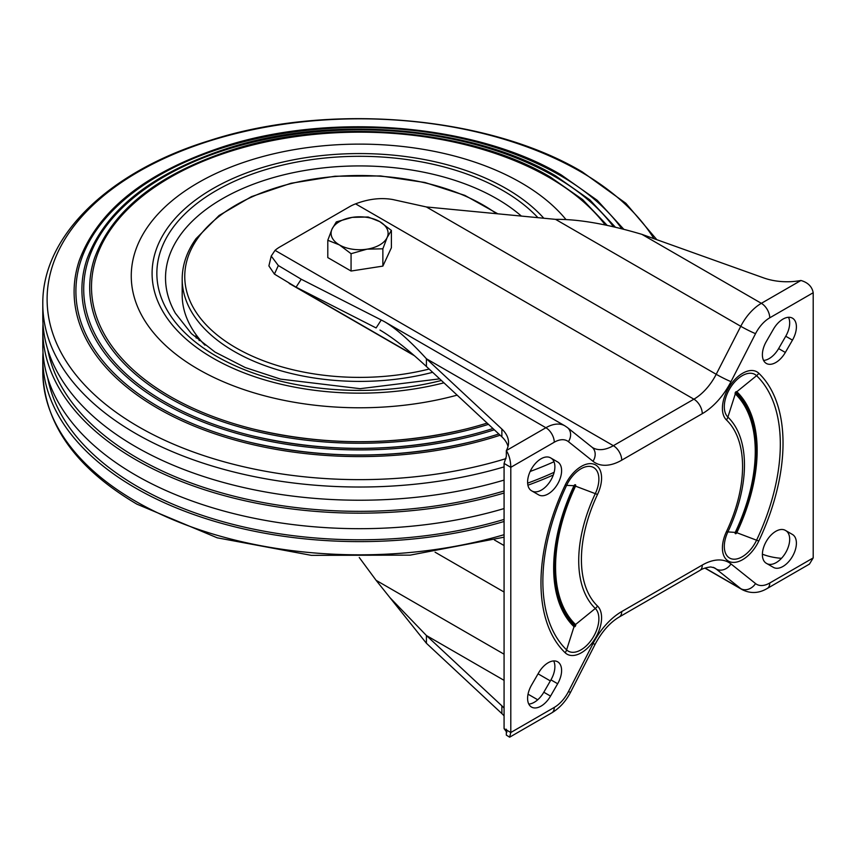 <?xml version="1.0" encoding="UTF-8"?>
<svg xmlns="http://www.w3.org/2000/svg" width="856" height="856" viewBox="0 0 856 856"><rect width="100%" height="100%" fill="white"/><g stroke="black" fill="none" stroke-linecap="round" stroke-linejoin="round"><path stroke-width="1.28" d="M504.077 521.486A316.795 182.895 180 0 1 135.59 488.048A316.795 182.895 180 0 1 42.8 358.718A316.795 182.895 180 0 1 43.003 352.255M504.077 519.432A313.628 181.065 180 0 1 137.827 486.754A313.628 181.065 180 0 1 47.754 377.988M553.308 474.984A316.795 182.895 180 0 1 527.906 485.213M504.077 493.035A316.795 182.895 180 0 1 135.59 459.597A316.795 182.895 180 0 1 42.8 330.266A316.795 182.895 180 0 1 43.003 323.803M504.077 508.56A316.795 182.895 180 0 1 135.59 475.112A316.795 182.895 180 0 1 42.8 345.792L42.8 330.266M457.147 395.14A228.338 131.835 180 0 1 198.132 369.171A228.338 131.835 180 0 1 198.132 182.735A228.338 131.835 180 0 1 521.058 182.735A228.338 131.835 180 0 1 565.955 219.521M487.128 423.089A268.078 154.776 180 0 1 170.023 396.392A268.078 154.776 180 0 1 170.023 177.502A268.078 154.776 180 0 1 549.156 177.502A268.078 154.776 180 0 1 605.245 224.968M488.476 424.341A269.886 155.813 180 0 1 168.75 397.623A269.886 155.813 180 0 1 94.577 257.977C112.307 210.255 157.665 174.367 230.66 150.324C332.075 117.24 469.035 128.625 550.215 176.967L582.636 199.598L607.182 225.374M492.981 428.535A275.889 159.28 180 0 1 164.513 401.732A275.889 159.28 180 0 1 164.513 176.475A275.889 159.28 180 0 1 554.667 176.475A275.889 159.28 180 0 1 613.474 226.765M494.319 429.787A277.686 160.318 180 0 1 163.239 402.962A277.686 160.318 180 0 1 86.916 259.282C105.149 210.191 151.822 173.265 226.936 148.527C331.283 114.479 472.202 126.196 555.737 175.94L589.87 199.887L615.432 227.225M498.813 433.971A283.689 163.785 180 0 1 158.991 407.071A283.689 163.785 180 0 1 158.991 175.448A283.689 163.785 180 0 1 560.188 175.448A283.689 163.785 180 0 1 621.82 228.787M500.15 435.223A285.487 164.823 180 0 1 157.718 408.312A285.487 164.823 180 0 1 79.255 260.588C98.001 210.116 145.98 172.163 223.202 146.729C330.48 111.729 475.38 123.778 561.247 174.913L597.21 200.283L623.81 229.29M553.993 461.748A316.795 182.895 180 0 1 530.164 471.463M504.077 480.098A316.795 182.895 180 0 1 135.59 446.661A316.795 182.895 180 0 1 42.8 317.341L42.8 304.126A316.795 182.895 180 0 0 135.59 433.457A316.795 182.895 180 0 0 504.077 466.895M554.142 472.287A313.628 181.065 180 0 1 527.628 483.159M504.077 490.98A313.628 181.065 180 0 1 137.827 458.302A313.628 181.065 180 0 1 47.754 349.537M543.817 218.237A207.494 119.797 0 0 0 327.131 155.043A207.494 119.797 0 0 0 152.09 273.364A207.494 119.797 0 0 0 392.048 391.684A207.494 119.797 0 0 0 443.922 382.825M531.533 685.132A19.003 10.978 120 0 0 531.533 707.077L531.533 707.077A19.003 10.978 120 0 0 550.536 696.099L557.663 683.751A19.003 10.978 120 0 0 561.6 670.505A19.003 10.978 120 0 0 557.663 661.806A19.003 10.978 120 0 0 538.659 672.784L531.533 685.132M557.663 461.962L550.536 457.842A19.003 10.978 120 0 0 531.533 468.82A19.003 10.978 120 0 0 531.533 490.766L538.659 494.875A19.003 10.978 120 0 0 553.308 489.793A19.003 10.978 120 0 0 561.6 470.661A19.003 10.978 120 0 0 557.663 461.962L550.943 458.078A19.003 10.978 120 0 1 554.881 466.777A19.003 10.978 120 0 1 546.61 485.887A19.003 10.978 120 0 1 531.972 491.012M792.463 534.476L785.337 530.367A19.003 10.978 120 0 0 766.323 541.334A19.003 10.978 120 0 0 766.323 563.291L773.46 567.4A19.003 10.978 120 0 0 788.098 562.306A19.003 10.978 120 0 0 796.401 543.186A19.003 10.978 120 0 0 792.463 534.476L785.744 530.602A19.003 10.978 120 0 1 789.681 539.301A19.003 10.978 120 0 1 781.4 558.412A19.003 10.978 120 0 1 766.762 563.537M766.323 341.49A19.003 10.978 120 0 0 766.323 363.436L766.323 363.436A19.003 10.978 120 0 0 785.337 352.458L792.463 340.121A19.003 10.978 120 0 0 796.401 326.874A19.003 10.978 120 0 0 792.463 318.165A19.003 10.978 120 0 0 773.46 329.143L766.323 341.49M574.494 625.747A3.167 2.557 -46.1 0 0 574.012 626.71A1.338 0.77 120 0 0 575.339 626.164A1.338 0.77 120 0 0 575.532 624.516L595.295 608.477A25.348 14.638 -60 0 1 591.71 639.528A25.348 14.638 -60 0 1 580.946 649.875A25.348 14.638 -60 0 1 566.608 649.875A167.904 96.942 -60 0 1 566.608 485.363A25.348 14.638 -60 0 1 591.71 466.734A25.348 14.638 -60 0 1 595.295 493.645L575.532 486.155A1.338 0.77 120 0 0 575.339 484.731A1.338 0.77 120 0 0 574.012 485.716L574.494 485.812C547.958 537.953 547.958 604.24 574.494 625.747L574.783 625.319A142.299 82.155 -60 0 1 574.783 485.898L574.494 485.812M735.101 393.364A1.338 0.77 120 0 0 735.293 393.91A3.167 2.557 133.9 0 1 735.775 392.947L736.064 392.53A3.167 2.557 133.9 0 1 736.813 391.727A1.338 0.77 120 0 0 735.753 391.952A1.338 0.77 120 0 0 735.101 393.364M763.584 360.43A19.003 10.978 120 0 0 778.618 348.585L785.744 336.237A19.003 10.978 120 0 0 789.681 322.99A19.003 10.978 120 0 0 788.494 317.287M528.783 704.071A19.003 10.978 120 0 0 543.817 692.226L550.943 679.878A19.003 10.978 120 0 0 554.881 666.631A19.003 10.978 120 0 0 553.693 660.928M574.783 625.319A3.167 2.557 -46.1 0 1 575.532 624.516A141.219 81.534 120 0 1 575.532 486.155L574.783 485.898M758.823 540.971A171.157 98.814 120 0 0 758.823 373.27A28.601 16.51 120 0 0 730.5 384.943A28.601 16.51 120 0 0 726.455 419.975A9.502 7.683 133.9 0 0 727.889 417.086A117.208 67.667 120 0 1 727.889 531.918A9.502 1.102 -154.7 0 1 726.455 531.63A28.601 16.51 120 0 0 724.551 557.181A28.601 16.51 120 0 0 742.634 559.653A28.601 16.51 120 0 0 758.823 540.971A9.502 1.102 25.3 0 1 756.576 540.2L736.813 532.71A1.338 0.77 120 0 1 735.753 533.705A1.338 0.77 120 0 1 735.101 533.042A1.338 0.77 120 0 1 735.293 532.282A141.219 81.534 120 0 0 735.293 393.91L727.889 417.086A25.348 14.638 -60 0 1 724.304 406.739A25.348 14.638 -60 0 1 731.473 386.035A25.348 14.638 -60 0 1 756.576 375.688A167.904 96.942 -60 0 1 756.576 540.2A25.348 14.638 -60 0 1 742.238 556.764A25.348 14.638 -60 0 1 724.304 546.417A25.348 14.638 -60 0 1 727.889 531.918L736.064 532.464C762.6 480.323 762.6 414.036 736.064 392.53M426.384 206.959L555.544 219.361L740.772 326.296L716.205 374.286L426.384 206.959L392.69 199.512C380.834 197.479 368.465 198.934 355.582 203.856A38.017 21.946 180 0 0 349.719 206.617L279.826 246.967A38.017 21.946 180 0 0 275.044 250.359L271.224 256.072L268.891 265.906L274.423 274.102L296.08 287.177L301.226 279.227L278.328 265.531L271.224 256.072M508.025 446.447A44.416 25.648 -0 0 0 501.873 436.828L426.416 366.507L426.416 358.75L545.893 427.733L506.324 450.577A44.416 25.648 -0 0 0 508.539 442.573A44.416 25.648 -0 0 0 501.873 429.059L426.416 358.75C410.249 341.041 396.349 328.725 384.729 321.824L564.896 425.849A38.017 21.946 120 0 0 545.893 427.733A11.834 6.837 60 0 1 554.26 442.22A26.183 15.119 -60 0 1 568.438 441.675L593.005 461.298A53.019 30.613 120 0 0 621.723 460.175L702.273 413.683A53.019 30.613 120 0 0 730.992 381.637L755.548 333.647A26.183 15.119 -60 0 1 769.737 317.822L813.2 292.731L813.2 557.919L769.737 583.022A26.183 15.119 -60 0 1 755.548 583.567L730.992 563.943A53.019 30.613 120 0 0 702.273 565.067L621.723 611.569A53.019 30.613 120 0 0 593.005 643.605L568.438 691.595A26.183 15.119 -60 0 1 554.26 707.42L510.797 732.511L510.797 467.323L504.077 463.438L506.324 456.473L506.324 450.577C509.181 455.082 510.679 460.667 510.797 467.323L554.26 442.22M301.226 279.227L381.252 319.984L376.105 327.944L296.08 287.177L413.662 355.069M381.252 319.984L384.729 321.824M384.205 332.62L379.978 330.052C392.925 337.681 408.398 349.826 426.416 366.507M641.893 234.351L763.68 277.911A44.416 25.648 -0 0 0 800.938 280.479L761.359 303.324L641.893 234.351C607.193 224.079 578.41 219.083 555.544 219.361M504.077 463.438L504.077 728.638L510.797 732.511L509.641 737.187L506.324 735.101L506.324 731.473M781.485 558.326A44.416 25.648 180 0 1 763.68 554.677L762.396 554.217M509.641 737.187L551.81 712.845C559.653 708.105 565.923 701.214 570.61 692.162L595.177 644.172C601.918 631.578 609.953 622.515 619.273 616.983L699.812 570.481C702.359 568.694 706.018 567.517 710.78 566.961L714.493 567.86A41.184 23.775 -60 0 1 716.205 569.026L740.772 588.65A38.017 21.946 120 0 0 742.355 589.731C750.701 593.818 759.005 593.379 767.286 588.436L809.444 564.093L813.2 557.919M359.263 557.502L376.105 580.325L504.077 654.198M504.077 715.894A44.416 25.648 180 0 0 501.873 713.594L426.416 643.273L426.416 635.516L501.873 705.826A44.416 25.648 180 0 1 504.077 708.137M426.416 643.273L376.105 580.325M504.077 680.349L426.416 635.516L390.154 597.863M506.324 729.205L506.848 732.362L504.077 728.638M813.2 292.731C812.077 286.632 807.989 282.544 800.938 280.479M368.112 216.996L352.212 217.371A28.515 16.457 180 0 1 379.754 221.629L368.112 216.996M352.212 217.371L336.312 221.907L332.053 229.012A28.515 16.457 180 0 1 352.212 217.371M391.395 230.435L379.754 221.629A28.515 16.457 180 0 1 387.126 237.529A28.515 16.457 180 0 1 366.967 249.171L382.867 248.796L387.126 237.529L391.395 230.435L391.395 247.748L382.867 266.109L351.067 271.031L351.067 253.708L366.967 249.171A28.515 16.457 0 0 1 339.425 244.912L351.067 253.708M382.867 266.109L382.867 248.796M339.425 244.912A28.515 16.457 180 0 1 332.053 229.012L327.795 240.269L339.425 244.912M351.067 271.031L327.795 257.592L327.795 240.269M432.655 372.317A177.406 102.42 180 0 1 182.189 278.992L182.189 294.967A177.406 102.42 0 0 0 204.959 345.171M504.077 534.7A316.795 182.895 180 0 1 135.59 501.252A316.795 182.895 180 0 1 42.8 371.932L42.8 358.718M506.014 458.613A312.483 180.413 180 0 1 138.629 426.802A312.483 180.413 180 0 1 138.629 171.66A312.483 180.413 180 0 1 580.55 171.66A312.483 180.413 180 0 1 653.941 238.664M199.009 338.495A160.671 92.758 0 0 0 199.17 340.613M196.035 334.632A163.56 94.428 0 0 0 196.185 338.056M521.368 216.076A194.066 112.04 0 0 0 222.367 198.742A194.066 112.04 0 0 0 175.394 313.243L191.402 333.605L214.995 352.051L245.18 367.513L280.533 379.122L360.151 388.678L439.674 378.855M537.921 217.67A202.744 117.058 0 0 0 216.226 190.599A202.744 117.058 0 0 0 192.3 339.49A202.744 117.058 0 0 0 441.396 380.471M758.823 373.27A9.502 7.683 133.9 0 1 756.576 375.688L736.813 391.727A143.894 83.075 120 0 1 736.813 532.71L736.064 532.464M565.174 485.063A9.502 1.102 -154.7 0 0 566.608 485.363L574.012 485.716A143.894 83.075 120 0 0 574.012 626.71L566.608 649.875A9.502 7.683 -46.1 0 1 565.174 652.764A28.601 16.51 120 0 0 581.352 652.764A28.601 16.51 120 0 0 599.446 629.417A28.601 16.51 120 0 0 597.531 606.059A113.955 65.794 -60 0 1 597.531 494.404A28.601 16.51 120 0 0 593.486 464.048A28.601 16.51 120 0 0 565.174 485.063A171.157 98.814 120 0 0 565.174 652.764M792.463 340.121L785.744 336.237M550.943 679.878L557.663 683.751M597.531 606.059A9.502 7.683 -46.1 0 1 595.295 608.477A117.208 67.667 120 0 1 595.295 493.645A9.502 1.102 25.3 0 0 597.531 494.404M726.455 419.975A113.955 65.794 -60 0 1 726.455 531.63M735.775 392.947A142.299 82.155 -60 0 1 735.775 532.379M785.337 352.458L778.618 348.585M550.536 696.099L543.817 692.226M501.873 429.059L501.873 436.828M769.737 317.822A11.834 6.837 60 0 0 761.359 303.324A38.017 21.946 120 0 0 740.772 326.296A11.834 0.845 27.1 0 0 755.548 333.647M730.992 381.637A11.834 0.845 27.1 0 1 716.205 374.286A41.184 23.775 -60 0 1 693.895 399.185L355.582 203.856M702.273 413.683A11.834 6.837 60 0 0 693.895 399.185L613.356 445.687L275.044 250.359M274.423 274.102L278.328 265.531M621.723 460.175A11.834 6.837 60 0 0 613.356 445.687A41.184 23.775 -60 0 1 592.769 447.72L592.02 447.217A11.834 9.63 128.6 0 1 593.005 461.298M504.077 545.54L494.404 539.965M504.077 592.031L435.073 552.195M730.992 563.943A11.834 9.63 -51.4 0 1 716.205 569.026L713.23 567.314M755.548 583.567A11.834 9.63 -51.4 0 1 740.772 588.65L705.066 568.031M595.177 644.172A11.834 0.845 -152.9 0 1 593.005 643.605M619.273 616.983A11.834 6.837 -120 0 0 621.723 611.569M699.812 570.481A11.834 6.837 -120 0 0 702.273 565.067M767.286 588.436A11.834 6.837 -120 0 0 769.737 583.022M538.06 673.822L550.344 680.916M570.61 692.162A11.834 0.845 -152.9 0 1 568.438 691.595M501.873 713.594L501.873 705.826M551.81 712.845A11.834 6.837 -120 0 0 554.26 707.42M537.729 699.78L528.034 694.184M568.438 441.675A11.834 9.63 -51.4 0 0 567.453 427.593L564.896 425.849M496.534 213.7A174.838 100.944 0 0 0 198.036 237.861A174.838 100.944 0 0 0 237.005 348.424A174.838 100.944 0 0 0 429.156 369.054M504.077 537.194L410.185 555.137L311.349 555.351L217.21 537.814L136.896 504.152C75.82 468.114 44.448 424.03 42.8 371.932M465.621 429.102C394.937 445.89 324.242 445.89 253.558 429.102M468.714 435.394C395.964 452.674 323.215 452.674 250.466 435.394M471.795 441.685C396.991 459.458 322.188 459.458 247.384 441.685M42.8 304.126C41.944 235.689 109.311 171.286 209.57 140.566C328.062 102.099 487.203 115.357 582.283 171.906L625.843 203.279L656.841 239.691M414.443 355.743L289.2 283.432M704.884 568.095L742.355 589.731M592.02 447.217L567.453 427.593M182.189 278.992C182.264 264.932 186.865 251.493 196.013 238.685L219.104 215.487L251.45 196.645L290.933 183.27L334.964 176.229L380.62 175.951L424.886 182.478L464.84 195.371L497.828 213.818"/></g></svg>
